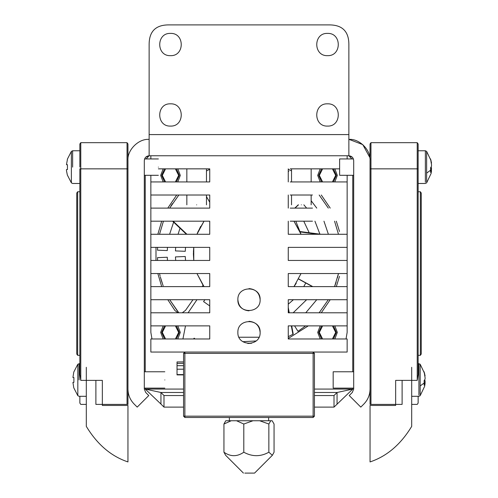 <?xml version="1.0" encoding="UTF-8"?>
<svg xmlns="http://www.w3.org/2000/svg" width="498" height="498" viewBox="0 0 498 498"><rect width="100%" height="100%" fill="white"/><g stroke="black" fill="none" stroke-linecap="round" stroke-linejoin="round"><path stroke-width="0.75" d="M260.124 332.421C260.734 318.079 237.266 318.079 237.876 332.421C237.266 346.77 260.734 346.77 260.124 332.421C259.47 325.655 255.76 321.945 249 321.303M260.124 299.709C260.734 285.366 237.266 285.366 237.876 299.709C237.266 314.051 260.734 314.051 260.124 299.709C259.47 292.936 255.76 289.226 249 288.585M237.876 299.709C238.517 306.469 242.227 310.179 249 310.833M185.53 195.017L150.857 195.017L150.857 208.108L185.53 208.108M207.778 208.108L209.739 208.108L209.739 195.017L207.778 195.017M312.47 208.108L290.222 208.108M290.222 221.193L312.47 221.193M185.53 221.193L150.857 221.193L150.857 234.278L209.739 234.278L209.739 221.193L207.778 221.193M290.222 195.017L312.47 195.017M179.479 181.932L185.53 181.932M207.778 181.932L209.739 181.932L209.739 168.847L207.778 168.847M318.521 325.879L288.261 325.879L347.143 325.879L347.143 312.794L288.261 312.794L347.143 312.794L347.143 299.709L288.261 299.709L347.143 299.709L347.143 286.624L288.261 286.624L347.143 286.624L347.143 273.539L288.261 273.539L347.143 273.539L347.143 260.448L288.261 260.448L347.143 260.448L347.143 247.363L288.261 247.363L347.143 247.363L347.143 234.278L288.261 234.278L347.143 234.278L347.143 181.932L290.222 181.932M312.47 181.932L318.521 181.932M209.739 247.363L150.857 247.363L150.857 260.448L209.739 260.448L209.739 247.363L150.857 247.363L150.857 234.278L209.739 234.278M209.739 273.539L150.857 273.539L150.857 286.624L209.739 286.624L209.739 273.539L150.857 273.539L150.857 260.448L209.739 260.448M209.739 299.709L150.857 299.709L150.857 312.794L209.739 312.794L209.739 299.709L150.857 299.709L150.857 286.624L209.739 286.624M179.479 338.97L209.739 338.97L209.739 325.879L179.479 325.879M209.739 338.97L150.857 338.97L150.857 352.055L347.143 352.055L347.143 338.97L288.261 338.97L318.521 338.97M288.261 338.97L288.261 325.879M288.261 312.794L288.261 299.709M288.261 286.624L288.261 273.539M288.261 260.448L288.261 247.363M288.261 234.278L288.261 221.193M288.261 208.108L288.261 195.017M318.521 168.847L312.47 168.847M290.222 168.847L339.624 168.847M185.53 168.847L179.479 168.847M288.261 181.932L288.261 168.847M347.143 158.943L347.143 155.762M209.739 325.879L150.857 325.879L150.857 332.421L151.977 338.97L150.857 332.421M209.739 312.794L150.857 312.794L150.857 325.879M209.739 221.193L150.857 221.193L150.857 208.108L209.739 208.108M209.739 195.017L150.857 195.017L150.857 181.932L209.739 181.932M209.739 168.847L158.376 168.847M150.857 155.762L150.857 158.943L144.594 158.943L145.709 157.181M178.054 312.794L174.96 310.578L167.789 299.709L174.96 310.578M193.386 253.905L193.772 260.448L193.386 253.905L193.772 247.363L193.386 253.905M203.072 285.273L196.965 273.539L203.072 285.273L202.132 286.624M334.83 181.932L337.333 175.389L334.83 168.847L337.333 175.389L334.83 181.932M177.798 181.932L180.301 175.389L177.798 168.847L180.301 175.389L177.798 181.932M177.798 338.97L180.301 332.421L177.798 325.879L180.301 332.421L177.798 338.97M334.83 338.97L337.333 332.421L334.83 325.879L337.333 332.421L334.83 338.97M339.499 276.346L336.312 286.624M330.211 299.709L321.291 312.794M308.274 325.879L288.261 338.478M336.312 221.193L339.499 231.47M288.261 169.339L291.529 170.932M321.291 195.017L330.211 208.108M293.976 286.624L301.035 273.539L293.976 286.624L296.235 283.269M204.024 221.193L198.073 231.564L196.965 234.278L204.024 221.193L196.965 234.278L200.632 226.447M300.039 231.819L301.035 234.278L293.976 221.193L300.568 233.083M209.739 169.339L206.471 170.932M176.709 195.017L167.789 208.108L176.709 195.017M161.688 221.193L157.854 234.278L161.688 221.193M155.992 247.363L155.992 260.448L155.992 247.363M157.854 273.539L161.688 286.624L157.854 273.539M347.143 332.421L346.023 338.97L347.143 332.421L347.143 325.879M347.143 181.932L347.143 175.389M320.202 168.847L317.699 175.389L320.202 181.932L317.699 175.389L320.202 168.847M163.17 168.847L160.667 175.389L163.17 181.932L160.667 175.389L163.17 168.847M163.17 325.879L160.667 332.421L163.17 338.97L160.667 332.421L163.17 325.879M320.202 325.879L317.699 332.421L320.202 338.97L317.699 332.421L320.202 325.879M150.857 175.389L150.857 181.932M188.082 312.794L196.959 299.709M182.928 338.97L185.505 325.879M206.471 196.598L209.739 202.269M192.969 299.709L185.511 310.354L182.256 312.794M193.429 338.97L194.226 338.173L195.017 338.97M209.739 305.921L203.576 301.601L204.902 299.709M295.8 221.193L299.921 231.533L320.905 234.278M300.089 231.925L299.921 231.539L300.089 231.925L318.116 234.278M301.035 234.278L298.258 228.084M193.429 251.639L193.772 247.363L193.772 260.448M196.965 273.539L204.024 286.624M288.261 171.144L288.809 171.405M294.797 208.108L298.252 204.834M172.376 203.707L170.882 206.066M186.426 234.278L172.607 221.193M169.669 208.108L178.832 195.017M173.13 221.193L186.949 234.278M163.132 285.815L160.312 276.844M160.736 278.419L161.894 282.26M177.581 311.269L169.669 299.709L178.732 312.676M292.295 334.631L293.141 334.177M288.261 307.484L289.251 312.794L288.261 307.465M291.324 325.879L292.892 334.307L293.229 334.127L291.691 325.879L293.229 334.127L288.261 336.679M288.884 312.794L288.261 309.457M334.812 285.958L336.138 282.167M337.414 277.865L338.478 273.539L334.563 286.624L338.478 273.539M298.663 278.936L312.8 286.624M243.796 452.215L243.796 424.028L252.972 420.754L272.169 420.754L274.056 424.028L274.056 452.215L272.356 455.303L268.852 452.215C260.572 456.834 252.218 456.834 243.796 452.215C237.173 456.834 230.555 456.834 223.944 452.215L225.644 455.303L243.441 473.1M268.852 452.215L268.852 424.028L270.756 420.754M244.823 473.1L254.559 473.1L272.356 455.303M225.644 420.941L223.944 424.028L231.215 420.754L236.525 420.754L243.796 424.028M223.944 452.215L223.944 424.028M259.67 420.754L268.852 424.028M225.849 420.754L231.215 420.754M236.525 420.754L252.972 420.754M165.579 181.932L162.304 175.389L165.579 168.847M175.389 168.847L178.664 175.389L175.389 181.932M165.579 338.97L162.304 332.421L165.579 325.879M175.389 325.879L178.664 332.421L175.389 338.97M322.611 338.97L319.336 332.421L322.611 325.879M332.421 325.879L335.696 332.421L332.421 338.97M322.611 181.932L319.336 175.389L322.611 168.847M332.421 168.847L335.696 175.389L332.421 181.932M196.654 204.834C209.309 204.834 209.309 204.834 196.654 204.834C183.999 204.834 183.999 204.834 196.654 204.834M301.346 204.834C314.001 204.834 314.001 204.834 301.346 204.834C288.691 204.834 288.691 204.834 301.346 204.834M420.337 355.323L420.337 191.749L421.258 193.056L421.258 354.016L420.337 355.323L418.139 355.323L418.139 363.59L420.175 364.219L420.175 385.956L424.215 382.962L424.109 385.184L425.074 383.541L425.074 380.833L424.651 379.949M420.175 385.956L420.175 394.491M353.692 371.769L333.174 371.769L333.174 387.506M424.209 383.516L425.074 383.541L424.651 386.292L420.175 395.68L418.924 396.308L411.69 396.308M424.215 382.962L424.109 380.709L425.074 379.071L425.074 377.59L424.109 371.769L425.074 375.741L424.856 376.364M424.122 380.858L425.074 380.833M424.726 375.766L425.074 375.741M425.074 382.308L424.203 382.24M369.983 158.943L370.045 143.984L370.96 142.677L417.224 142.677L418.139 143.984L418.139 168.847L418.139 147.912L418.139 150.763L425.367 150.763L426.624 151.392L426.624 181.664M352.291 157.181L353.399 158.943L339.624 158.943L339.624 174.68M431.305 170.708L431.523 168.007L431.1 167.123M426.624 173.13L430.658 170.142L430.558 172.358L431.523 170.721L431.1 173.466L426.624 182.853L425.367 183.482L418.139 183.482L418.139 191.749L420.337 191.749M430.658 170.142L430.558 167.882L431.523 166.245L431.523 164.763L430.558 158.949L431.523 162.914L431.305 163.537M431.523 170.721L430.652 170.69M430.571 168.038L431.523 168.007M431.175 162.946L431.523 162.914M431.523 169.482L430.646 169.413M77.663 191.749L77.663 355.323L76.742 354.016L76.742 193.056L77.663 191.749L79.861 191.749L79.861 183.482L72.633 183.482L71.376 182.853L71.376 151.392L67.342 159.223M79.861 167.123L79.861 143.984L80.776 142.677L127.04 142.677L127.955 143.984L127.955 158.943M158.376 167.123C158.376 156.577 158.376 156.577 158.376 167.123C158.376 177.668 158.376 177.668 158.376 167.123M71.376 182.853L67.342 175.022L66.477 170.677L66.477 169.544L67.442 169.544L67.442 164.701L66.477 164.701L67.442 159.279M66.477 164.701L67.442 164.701L67.442 169.544L66.477 169.544M86.31 396.308L79.076 396.308L77.825 395.68L77.825 364.219L73.785 372.05L72.926 377.528L73.891 377.528L72.926 377.528M164.826 379.949C164.826 369.404 164.826 369.404 164.826 379.949C164.826 390.494 164.826 390.494 164.826 379.949M77.825 395.68L73.785 387.849L72.926 382.371L73.891 382.371L73.891 377.528L73.891 382.371L72.926 382.371M238.965 337.227L259.035 337.227M242.843 341.69L256.121 340.968M247.774 343.477L251.671 343.222M314.431 353.362L313.124 352.055L313.124 353.362L314.431 353.362L314.431 416.172L313.124 417.486L184.876 417.486L184.876 416.172L313.124 416.172L313.124 353.362L184.876 353.362L184.876 416.172L183.569 416.172L183.569 353.362L184.876 353.362L184.876 352.055L183.569 353.362M314.431 416.172L313.124 416.172L313.124 417.486M184.876 417.486L183.569 416.172M183.569 374.888L177.027 374.888L177.027 362.227M167.278 257.242L167.471 260.448L167.278 257.242L157.474 257.64L157.629 260.448M185.256 256.507L185.542 260.448L185.256 256.507L175.452 256.906L175.682 260.448M185.256 251.309L185.542 247.363L185.256 251.309L175.452 250.905L175.682 247.363M173.621 222.164L169.6 234.278L173.621 222.164M167.278 250.575L167.471 247.363L167.278 250.575L157.474 250.177L157.629 247.363M309.183 232.747L303.768 221.193L309.183 232.747M328.4 234.278L323.961 221.193L328.4 234.278M316.759 208.108L311.157 200.75L316.759 208.108M288.261 304.191L293.409 299.709L288.261 304.191M303.768 286.624L305.784 282.976L303.768 286.624M305.76 312.794L316.759 299.709L305.76 312.794M160.076 275.911L159.522 273.539M178.054 234.278L180.021 228.221M159.522 234.278L163.437 221.193M303.867 204.834L306.625 208.108M314.941 221.193L319.909 234.147M319.168 195.017L328.331 208.108M334.563 221.193L338.478 234.278M306.625 299.709L293.166 312.794M328.331 299.709L319.168 312.794M305.666 325.879L297.997 331.307L294.561 325.879M196.965 234.278L198.073 231.564M145.235 175.302L145.235 371.769M145.235 388.129L145.235 389.081L160.941 404.059L160.941 392.492L183.569 392.492M352.765 175.302L352.765 371.769M352.765 388.129L352.765 389.081L314.431 389.081M351.905 158.943L348.868 155.762L352.267 157.163M349.092 139.403L362.781 144.613L369.821 157.486M348.868 155.762C351.775 156.067 353.381 157.673 353.692 160.58L353.692 389.081L352.279 392.492L349.229 395.543L360.795 407.109L363.845 404.059C367.885 399.882 369.952 394.895 370.045 389.081L370.045 160.58C370.991 150.103 359.344 138.456 348.868 139.403L348.868 155.762L149.132 155.762L149.132 139.403C138.656 138.456 127.009 150.103 127.955 160.58L127.955 389.081C128.048 394.895 130.115 399.882 134.155 404.059L137.205 407.109L148.771 395.543L145.721 392.492L144.308 389.081L144.308 160.58C144.619 157.673 146.225 156.067 149.132 155.762L146.095 158.943M145.733 157.163L149.132 155.762M352.279 392.492L353.692 389.081M144.308 389.081L145.721 392.492M183.569 389.081L145.235 389.081L160.941 392.492L163.991 395.543L183.569 395.543M334.009 395.543L334.009 407.109L352.765 389.081L337.059 392.492L334.009 395.543L314.431 395.543M337.059 404.059L337.059 392.492L314.431 392.492M334.009 407.109L314.431 407.109M183.569 407.109L163.991 407.109L163.991 395.543M160.941 404.059L163.991 407.109M149.132 139.403L149.132 44.527C149.132 31.442 155.675 24.9 168.76 24.9L329.24 24.9C342.325 24.9 348.868 31.442 348.868 44.527L348.868 139.403M170.484 55.652C156.142 56.262 156.142 32.793 170.484 33.403C184.826 32.793 184.826 56.262 170.484 55.652C156.142 56.262 156.142 32.793 170.484 33.403C184.826 32.793 184.826 56.262 170.484 55.652M170.484 126.081C156.142 126.691 156.142 103.223 170.484 103.833C184.826 103.223 184.826 126.691 170.484 126.081C156.142 126.691 156.142 103.223 170.484 103.833C184.826 103.223 184.826 126.691 170.484 126.081M327.516 126.081C313.174 126.691 313.174 103.223 327.516 103.833C341.858 103.223 341.858 126.691 327.516 126.081C313.174 126.691 313.174 103.223 327.516 103.833C341.858 103.223 341.858 126.691 327.516 126.081M327.516 55.652C313.174 56.262 313.174 32.793 327.516 33.403C341.858 32.793 341.858 56.262 327.516 55.652C313.174 56.262 313.174 32.793 327.516 33.403C341.858 32.793 341.858 56.262 327.516 55.652M79.861 183.482L79.861 363.59L79.861 355.323L77.663 355.323M72.633 150.763L79.861 150.763L79.861 147.912L79.861 150.763L72.633 150.763L71.376 151.392M80.776 380.379L95.89 380.379L95.89 404.401L127.04 404.401L127.04 168.847L80.776 168.847L80.776 380.379L79.861 374.677L79.861 168.847L80.776 168.847L80.776 142.677M127.955 389.081L127.955 404.401L127.04 404.401M86.31 404.401L80.776 404.401L79.861 403.087L79.861 396.308M86.31 426.388L86.31 380.379L102.339 380.379L102.339 405.447L127.955 405.447L127.955 461.926C111.147 456.305 97.266 444.459 86.31 426.388C97.266 444.459 111.147 456.305 127.955 461.926M86.31 380.379L86.31 367.294M418.139 363.59L418.139 183.482M370.045 147.912L370.045 155.675M417.224 380.379L417.224 168.847L418.139 168.847L418.139 374.677L417.224 380.379L402.11 380.379L402.11 404.401L370.045 404.401L370.045 389.081M418.139 396.308L418.139 403.087L417.224 404.401L411.69 404.401M411.69 367.294L411.69 380.379L395.661 380.379L395.661 405.447L370.045 405.447L370.045 461.926C386.853 456.305 400.734 444.459 411.69 426.388C400.734 444.459 386.853 456.305 370.045 461.926M411.69 380.379L411.69 426.388M176.417 168.847L179.317 175.389L176.417 181.932M164.552 181.932L161.651 175.389L164.552 168.847M176.417 325.879L179.317 332.421L176.417 338.97M164.552 338.97L161.651 332.421L164.552 325.879M333.448 325.879L336.349 332.421L333.448 338.97M321.584 338.97L318.683 332.421L321.584 325.879M333.448 168.847L336.349 175.389L333.448 181.932M321.584 181.932L318.683 175.389L321.584 168.847M418.924 363.59L418.924 395.07M425.367 150.763L425.367 182.243M72.633 167.123L72.633 150.763L72.633 167.123M79.076 379.949L79.076 363.59L79.076 379.949M183.569 369.211L177.027 369.211M177.027 374.596L183.569 374.596M183.569 363.359L177.027 363.359M177.027 365.681L183.569 365.681M348.868 134.584L149.132 134.584M127.955 168.847L127.04 168.847L127.04 142.677M417.224 142.677L417.224 168.847L370.96 168.847L370.96 404.401M370.96 142.677L370.96 168.847L370.045 168.847M298.476 204.834L295.015 208.108M172.601 221.193L186.42 234.278M320.936 234.278L299.921 231.533M312.47 286.624L298.601 279.061M229.373 420.754L229.373 417.486M268.627 420.754L268.627 417.486M206.471 204.834L206.471 195.017M206.471 181.932L206.471 168.847M186.843 204.834L186.843 195.017M186.843 181.932L186.843 168.847M311.157 204.834L311.157 195.017M311.157 181.932L311.157 168.847M291.529 204.834L291.529 195.017M291.529 181.932L291.529 168.847M333.174 388.129L353.692 388.129M420.175 364.219L424.651 373.612M339.624 175.302L353.692 175.302M426.624 151.392L431.1 160.786M158.376 158.943L144.594 158.943M158.376 175.302L144.308 175.302M79.861 363.59L77.825 364.219M164.826 371.769L144.308 371.769M164.826 388.129L144.308 388.129M177.027 361.934L183.569 361.934"/></g></svg>
